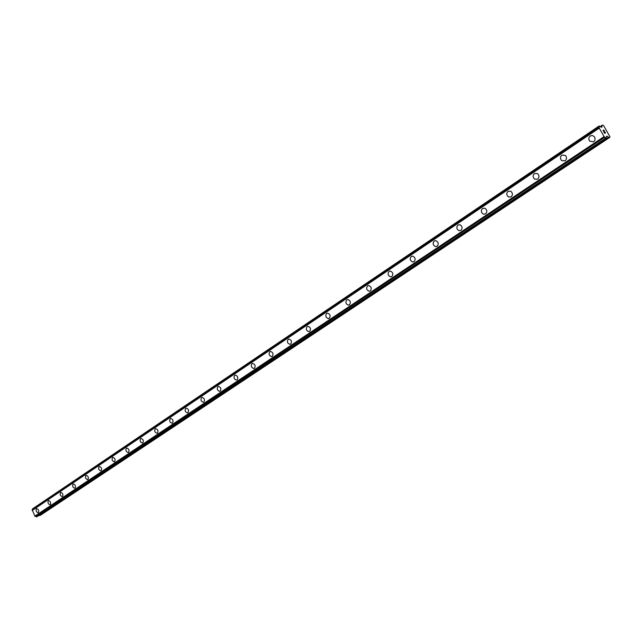 <?xml version="1.0" encoding="UTF-8"?>
<svg xmlns="http://www.w3.org/2000/svg" width="642" height="642" viewBox="0 0 642 642"><rect width="100%" height="100%" fill="white"/><g stroke="black" fill="none" stroke-linecap="round" stroke-linejoin="round"><path stroke-width="0.96" d="M38.215 512.701L38.151 512.725C36.217 512.051 35.647 510.735 36.442 508.761L36.578 508.689M36.442 508.761L36.65 508.665C38.576 509.339 39.146 510.663 38.343 512.629L38.143 512.725C36.217 512.059 35.647 510.735 36.442 508.761M50.14 504.732L50.076 504.756C48.102 504.082 47.532 502.742 48.351 500.744L48.575 500.64M48.351 500.744L48.567 500.64C50.533 501.322 51.103 502.662 50.277 504.66L50.068 504.756C48.102 504.082 47.532 502.742 48.351 500.744M62.37 496.563L62.29 496.595C60.284 495.913 59.706 494.557 60.557 492.526L60.701 492.446M60.557 492.526L60.781 492.422C62.788 493.112 63.365 494.468 62.515 496.491L62.29 496.595C60.284 495.913 59.706 494.557 60.557 492.526M74.905 488.193L74.817 488.225C72.771 487.535 72.185 486.163 73.068 484.108L73.316 483.996C75.355 484.694 75.933 486.066 75.05 488.113L74.817 488.225C72.771 487.535 72.193 486.163 73.068 484.108L73.308 483.996M87.753 479.606L87.657 479.638C85.579 478.948 84.993 477.552 85.892 475.473L86.06 475.385M85.892 475.473L86.156 475.353C88.235 476.059 88.821 477.447 87.906 479.526L87.657 479.646C85.571 478.948 84.985 477.56 85.892 475.473M100.93 470.803L100.834 470.843C98.707 470.137 98.114 468.724 99.053 466.614L99.221 466.525M99.053 466.614L99.325 466.485C101.452 467.207 102.038 468.612 101.099 470.714L100.826 470.843C98.707 470.137 98.114 468.724 99.053 466.614M114.461 461.775L114.348 461.807C112.181 461.092 111.58 459.664 112.551 457.529L112.848 457.393C115.006 458.123 115.608 459.552 114.629 461.678L114.348 461.807C112.181 461.092 111.588 459.664 112.551 457.529L112.848 457.393M128.344 452.498L128.215 452.538C126.009 451.816 125.407 450.363 126.41 448.196L126.731 448.06C128.93 448.798 129.532 450.243 128.52 452.401L128.215 452.538C126.017 451.816 125.407 450.363 126.41 448.196L126.731 448.06M142.596 442.98L142.46 443.02C140.213 442.282 139.603 440.813 140.638 438.622L140.839 438.518M140.638 438.622L140.975 438.47C143.222 439.224 143.824 440.693 142.789 442.876L142.46 443.02C140.205 442.282 139.603 440.813 140.638 438.622M157.234 433.198L157.081 433.246C154.794 432.491 154.184 431.007 155.252 428.784L155.468 428.671M155.252 428.784L155.621 428.623C157.908 429.394 158.51 430.878 157.434 433.093L157.081 433.246C154.794 432.491 154.184 431.007 155.252 428.784M172.273 423.15L172.112 423.198C169.777 422.436 169.167 420.927 170.274 418.672L170.491 418.56M170.266 418.68L170.668 418.512C172.995 419.29 173.605 420.799 172.489 423.038L172.104 423.206C169.777 422.436 169.159 420.927 170.266 418.68M187.737 412.822L187.552 412.878C185.177 412.092 184.559 410.559 185.707 408.288L185.939 408.16M185.707 408.288L186.132 408.111C188.507 408.906 189.117 410.439 187.962 412.702L187.552 412.878C185.177 412.092 184.559 410.559 185.707 408.288M203.634 402.205L203.434 402.261C201.01 401.459 200.392 399.902 201.58 397.599L201.829 397.47M201.58 397.599L202.037 397.414C204.453 398.233 205.071 399.789 203.875 402.077L203.426 402.261C201.01 401.459 200.392 399.902 201.58 397.599M217.903 386.612L218.408 386.412C220.864 387.254 221.482 388.835 220.246 391.147L219.765 391.339C217.293 390.513 216.675 388.94 217.911 386.612C216.675 388.94 217.293 390.513 219.757 391.347L220.246 391.147M237.091 379.895L236.561 380.104C234.049 379.253 233.431 377.648 234.707 375.297L235.253 375.088C237.757 375.955 238.367 377.56 237.091 379.895L236.561 380.104C234.057 379.253 233.439 377.648 234.715 375.297M254.433 368.315L253.855 368.54C251.303 367.657 250.685 366.028 252.009 363.653L252.603 363.428C255.147 364.327 255.757 365.956 254.433 368.315L253.855 368.532C251.311 367.657 250.693 366.028 252.009 363.653L252.611 363.428M272.296 356.382L271.662 356.623C269.07 355.708 268.46 354.055 269.825 351.664L270.483 351.423C273.067 352.354 273.669 354.007 272.296 356.382L271.662 356.623C269.078 355.708 268.46 354.055 269.833 351.664L270.483 351.423M290.706 344.088L290.007 344.345C287.383 343.39 286.773 341.713 288.194 339.305L288.916 339.048C291.524 340.019 292.126 341.704 290.706 344.096L289.999 344.345C287.375 343.39 286.773 341.713 288.186 339.305L288.908 339.048M309.677 331.416L308.906 331.681C306.25 330.686 305.648 328.985 307.117 326.561L307.919 326.288C310.559 327.308 311.145 329.017 309.677 331.416L308.906 331.681C306.25 330.686 305.656 328.985 307.117 326.561L307.919 326.288M329.25 318.344L328.391 318.633C325.703 317.581 325.125 315.848 326.642 313.416L327.532 313.135C330.197 314.203 330.774 315.944 329.25 318.344L328.391 318.625C325.711 317.581 325.125 315.848 326.642 313.416L327.532 313.135M349.449 304.862L348.486 305.159C345.781 304.051 345.211 302.286 346.784 299.862L347.779 299.557C350.468 300.689 351.022 302.454 349.449 304.862L348.486 305.159C345.781 304.051 345.219 302.286 346.784 299.862L347.787 299.557M370.298 290.93L369.214 291.243C366.502 290.072 365.964 288.282 367.585 285.859L368.709 285.546C371.397 286.741 371.927 288.539 370.298 290.93L369.214 291.243C366.51 290.072 365.964 288.274 367.585 285.859L368.709 285.546M391.845 276.55L390.609 276.871C387.904 275.619 387.391 273.797 389.068 271.397L390.344 271.076C393.016 272.352 393.514 274.174 391.845 276.55L390.609 276.871C387.912 275.619 387.399 273.797 389.068 271.397L390.344 271.076M414.106 261.679L412.694 262.008C410.021 260.668 409.548 258.822 411.265 256.455L412.726 256.126C415.366 257.498 415.823 259.344 414.106 261.679L412.702 262.008C410.021 260.668 409.548 258.814 411.273 256.455L412.726 256.126M437.122 246.303L435.501 246.624C432.885 245.188 432.459 243.31 434.225 240.999L435.902 240.678C438.486 242.154 438.895 244.024 437.122 246.303L435.509 246.624C432.893 245.188 432.467 243.31 434.233 240.999L435.902 240.686M460.94 230.398L459.07 230.695C456.542 229.146 456.181 227.252 457.987 225.005L459.921 224.724C462.401 226.297 462.746 228.191 460.94 230.398L459.07 230.695C456.542 229.146 456.181 227.252 457.987 225.005L459.921 224.724M485.601 213.93L483.418 214.171C481.027 212.51 480.746 210.6 482.575 208.449L484.83 208.225C487.174 209.926 487.43 211.828 485.601 213.93L483.418 214.171C481.035 212.502 480.754 210.6 482.583 208.449L484.83 208.225M511.144 196.869L508.592 197.014C506.402 195.224 506.217 193.322 508.055 191.308L510.687 191.188C512.822 193.001 512.974 194.895 511.144 196.869L508.592 197.014C506.402 195.224 506.225 193.322 508.055 191.3L510.687 191.188M537.627 179.182L534.634 179.158C532.708 177.272 532.643 175.394 534.465 173.525L537.531 173.597C539.4 175.507 539.432 177.369 537.627 179.182L534.642 179.158C532.708 177.272 532.651 175.394 534.465 173.525L537.539 173.597M565.096 160.837L561.614 160.548C560.009 158.598 560.089 156.776 561.854 155.091L565.417 155.436C566.95 157.402 566.838 159.208 565.096 160.837L561.622 160.548C560.017 158.59 560.097 156.776 561.854 155.091L565.409 155.436M593.601 141.802L589.613 141.136C588.385 139.17 588.61 137.444 590.287 135.952L592.438 135.494L594.348 136.698C595.503 138.656 595.262 140.357 593.601 141.802L589.621 141.136C588.385 139.17 588.61 137.436 590.287 135.952L592.438 135.494L594.356 136.698M604.523 133.119L603.905 132.172L604.523 133.119M604.924 133.022L604.62 132.493L604.916 133.022M604.684 132.477L604.989 133.006L604.684 132.477M605.382 132.91L604.836 131.939L605.382 132.91M605.518 133.014L604.9 131.923L605.518 133.014L604.531 133.263L603.905 132.172M603.729 131.353L603.047 130.278M603.632 130.535L604.323 131.04L603.632 130.543M604.323 131.04L603.737 130.013L604.315 131.04M604.531 131.289L603.801 129.997L604.539 131.289L603.215 130.382L603.464 131.177L603.207 130.382M601.923 127.076L602.011 125.318L602.934 125.086L603.632 125.647L609.868 136.585L609.9 137.316L609.065 137.524L607.139 136.232L606.449 136.69M601.506 127.357L599.163 125.976L32.541 508.857L32.317 509.884M606.425 136.826L606.168 138.255L604.098 136.61L599.259 128.095L599.163 125.976L32.541 508.857M32.277 509.909L599.227 127.309L32.277 509.909L34.853 516.104L36.899 516.73M607.139 136.232L606.505 136.224L606.441 136.818M38.825 515.454L40.494 515.229L609.9 137.316M599.259 128.095L32.116 510.526M604.098 136.61L34.853 516.104M601.947 125.383L600.166 126.586M601.875 125.688L600.334 126.731M599.179 126.241L32.493 509.066M599.187 127.405L32.22 509.989M599.203 127.927L32.108 510.406M604.226 136.754L34.949 516.192M604.74 137.155L35.358 516.385M604.86 137.211L35.462 516.401M605.896 138.046L36.289 516.81M606.168 138.255L36.522 516.906M606.489 138.174L36.859 516.762M606.851 136.128L606.441 136.401M608.496 137.308L39.082 515.582M609.065 137.524L39.603 515.606M602.011 125.318L600.158 126.57M606.513 138.166L36.883 516.746"/></g></svg>
